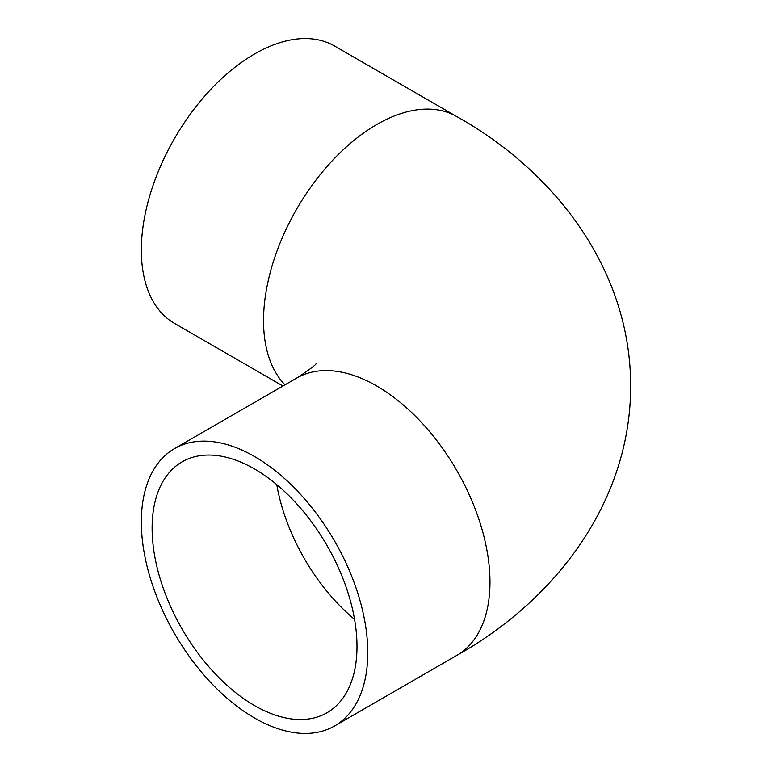 <?xml version="1.0" encoding="UTF-8"?>
<svg xmlns="http://www.w3.org/2000/svg" width="772" height="772" viewBox="0 0 772 772"><rect width="100%" height="100%" fill="white"/><g stroke="black" fill="none" stroke-linecap="round" stroke-linejoin="round"><path stroke-width="1.16" d="M152.113 528.144A144.866 83.637 60 0 1 182.115 461.83A144.866 83.637 60 0 1 293.756 500.642A144.866 83.637 60 0 1 356.992 646.425A144.866 83.637 60 0 1 326.981 712.749A144.866 83.637 60 0 1 215.349 673.937A144.866 83.637 60 0 1 152.113 528.144M367.771 652.658A160.113 92.447 60 0 1 334.614 725.95A160.113 92.447 60 0 1 211.229 683.056A160.113 92.447 60 0 1 141.334 521.92A160.113 92.447 60 0 1 174.491 448.619A160.113 92.447 60 0 1 297.876 491.523A160.113 92.447 60 0 1 367.771 652.658M282.957 386L174.491 323.381A160.113 92.447 -60 0 1 141.334 250.08A160.113 92.447 -60 0 1 211.229 88.944A160.113 92.447 -60 0 1 334.614 46.05L456.812 116.601A160.113 92.447 120 0 0 333.427 159.495A160.113 92.447 120 0 0 263.542 320.631A160.113 92.447 120 0 0 284.993 384.823M456.812 116.601C554.335 171.056 630.685 269.206 630.666 386C630.685 502.794 554.335 600.944 456.812 655.399A160.113 92.447 -120 0 0 489.979 582.098A160.113 92.447 -120 0 0 420.084 420.962A160.113 92.447 -120 0 0 296.699 378.068L174.491 448.619M276.752 484.633A144.866 83.637 -120 0 0 354.551 619.385M456.812 655.399L334.614 725.95M316.095 363.39C316.771 364.201 310.305 369.093 296.699 378.068"/></g></svg>
